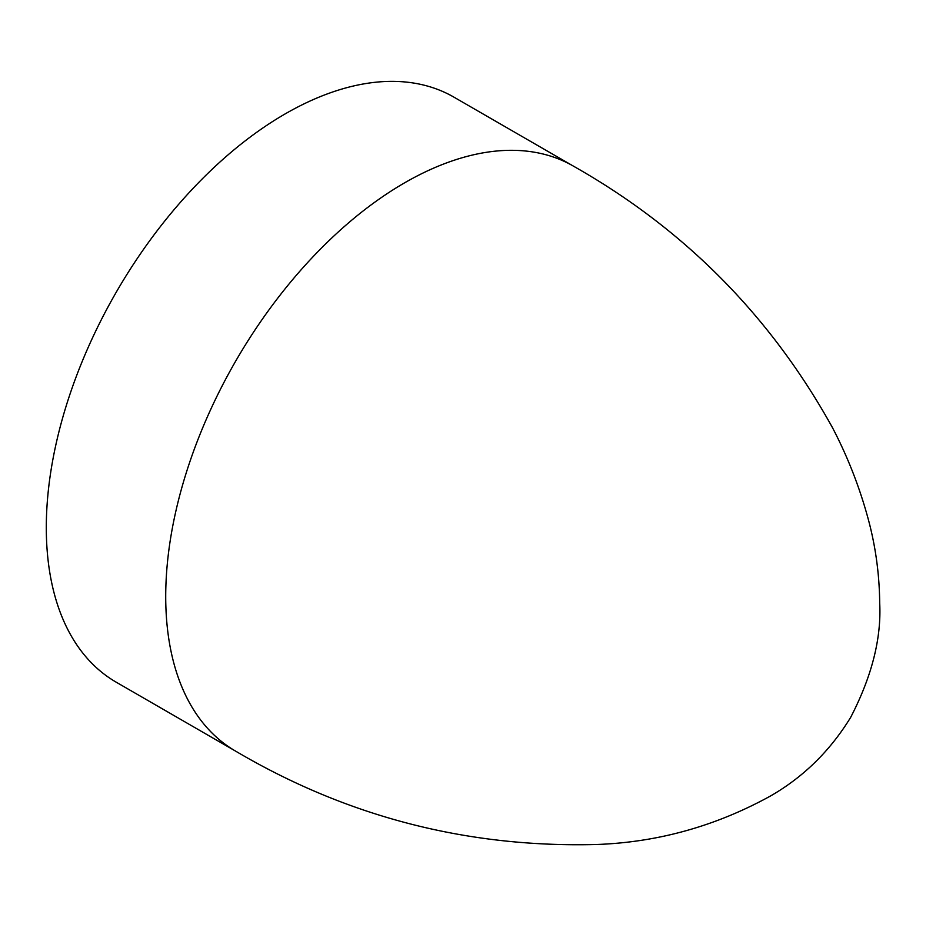 <?xml version="1.0" encoding="UTF-8"?>
<svg xmlns="http://www.w3.org/2000/svg" width="926" height="926" viewBox="0 0 926 926"><rect width="100%" height="100%" fill="white"/><g stroke="black" fill="none" stroke-linecap="round" stroke-linejoin="round"><path stroke-width="1.39" d="M46.3 527.6A337.759 195.004 120 0 0 116.259 682.219L235.667 751.16A337.759 195.004 120 0 1 165.719 596.541A337.759 195.004 120 0 1 313.15 256.629A337.759 195.004 120 0 1 573.425 166.136L454.018 97.195A337.759 195.004 120 0 0 193.731 187.689A337.759 195.004 120 0 0 46.3 527.6M573.425 166.136C684.36 228.896 770.745 316.136 832.578 427.858C847.325 456.09 858.981 485.652 867.535 516.558C875.359 544.604 879.411 573.437 879.7 603.069C881.494 638.396 871.817 676.489 850.67 717.361C830.113 750.905 803.351 777.145 770.386 796.059C715.509 826.258 657.425 842.405 596.124 844.512C466.935 847.776 346.787 816.663 235.667 751.16"/></g></svg>
